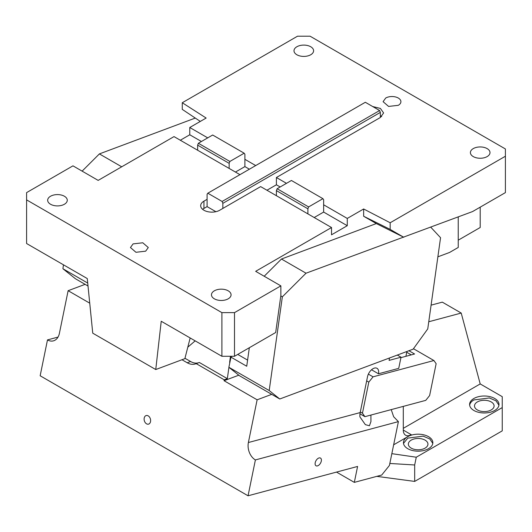 <?xml version="1.0" encoding="UTF-8"?>
<svg xmlns="http://www.w3.org/2000/svg" width="532" height="532" viewBox="0 0 532 532"><rect width="100%" height="100%" fill="white"/><g stroke="black" fill="none" stroke-linecap="round" stroke-linejoin="round"><path stroke-width="0.8" d="M385.7 98.041A8.911 5.147 180 0 1 395.409 96.924A8.911 5.147 180 0 1 400.909 101.679A8.911 5.147 180 0 1 398.302 105.316L388.593 106.427L383.093 101.679L385.7 98.041M200.305 121.416L182.27 109.379L182.27 102.736L206.15 118.044L189.771 127.5L189.771 134.776L180.321 140.235M207.726 137.868L189.771 127.5M255.699 165.565L244.893 159.327L244.893 154.233L244.168 153.203L212.667 135.015L198.37 143.268L229.871 161.455L244.168 153.203M286.475 183.334L276.394 177.515L380.347 117.499L383.605 112.95L380.42 108.448L372.673 106.526M363.649 208.976L363.649 216.251L390.169 229.405L390.169 222.762L363.649 208.976L347.27 218.433L323.642 204.793L323.642 199.7L322.917 198.669L291.416 180.481L277.125 188.734L276.394 190.609L307.895 208.797L308.62 206.921L277.125 188.734M390.169 222.762L505.4 156.235L505.4 148.96L310.103 36.209L297.501 36.209L182.27 102.736M296.869 46.756A9.802 5.659 180 0 1 307.549 45.526A9.802 5.659 180 0 1 313.601 50.753A9.802 5.659 180 0 1 310.728 54.756A9.802 5.659 180 0 1 300.048 55.986A9.802 5.659 180 0 1 293.997 50.753A9.802 5.659 180 0 1 296.869 46.756M473.267 148.601A9.802 5.659 180 0 1 483.954 147.371A9.802 5.659 180 0 1 489.999 152.598A9.802 5.659 180 0 1 487.132 156.601A9.802 5.659 180 0 1 476.453 157.824A9.802 5.659 180 0 1 470.401 152.598A9.802 5.659 180 0 1 473.267 148.601M363.649 216.251L376.324 223.566L281.455 259.024L264.191 276.248M190.163 337.966L184.863 358.661L155.75 369.541L92.748 333.172L87.268 278.555L26.6 243.53L26.6 199.886L221.897 312.636L221.897 356.287L234.499 356.287L234.499 312.636L280.863 285.87L255.659 271.327L331.522 227.53L331.522 234.805L347.27 225.708L347.27 218.433M266.944 190.243L276.394 184.79L276.394 177.515M379.615 110.53L380.347 112.405L222.848 203.337L222.117 201.462L379.615 110.53L365.324 102.277L207.819 193.209L207.094 194.247L207.094 199.34L203.942 201.156A11.139 6.431 0 0 0 200.684 205.704A11.139 6.431 0 0 0 207.56 211.643A11.139 6.431 0 0 0 219.696 210.253L260.647 186.606L331.522 227.53M380.347 112.405L380.347 117.499M88.013 286.023L75.511 278.801L62.909 268.74L63.461 264.81M121.715 166.795L99.391 153.908L82.121 171.131M99.391 153.908L195.284 118.064M62.909 268.74L87.72 283.064M381.657 116.588A11.139 6.431 0 0 0 380.347 115.683M222.117 201.462L207.819 193.209M202.639 209.342A11.139 6.431 0 0 1 203.942 208.431L207.094 206.615L207.094 199.34M207.094 206.615L215.886 211.689M222.848 203.337L222.848 208.431M64.399 204.248A9.802 5.659 180 0 1 53.719 205.478A9.802 5.659 180 0 1 47.667 200.245A9.802 5.659 180 0 1 50.54 196.248A9.802 5.659 180 0 1 61.22 195.018A9.802 5.659 180 0 1 67.271 200.245A9.802 5.659 180 0 1 64.399 204.248M458.238 216.916L458.238 247.447L449.56 252.461L437.876 256.83M228.201 298.818A9.802 5.659 180 0 1 217.522 300.041A9.802 5.659 180 0 1 211.47 294.814A9.802 5.659 180 0 1 214.343 290.818A9.802 5.659 180 0 1 225.023 289.588A9.802 5.659 180 0 1 231.068 294.814A9.802 5.659 180 0 1 228.201 298.818M234.499 356.287L275.669 332.52L280.863 295.519L280.863 285.87M221.897 356.287L161.236 321.262L155.75 369.541M221.897 312.636L234.499 312.636M239.952 174.662L174.017 136.598L98.161 180.395L72.964 165.844L26.6 192.611L26.6 199.886M145.668 251.171L148.282 247.533L142.782 242.778L133.073 243.895L130.46 247.533L135.959 252.288L145.668 251.171M480.203 207.161L480.203 227.497L458.238 240.178M505.4 156.235L505.4 192.611L472.569 211.563L306.026 273.209L282.346 296.829L280.803 295.938M231.846 356.287L230.974 357.152L228.873 367.273L269.199 390.548L279.766 398.993L413.158 349.145L427.755 328.916L440.556 237.704L430.754 227.191M230.974 357.152L246.728 366.249L249.328 347.728M228.873 367.273L239.447 375.718L279.766 398.993M269.199 390.548L282.346 296.829M281.455 259.024L306.026 273.209M376.324 223.566L403.103 236.926M390.169 229.405L403.788 237.272M229.146 168.425L229.146 163.331L197.645 145.143L198.37 143.268M229.146 163.331L229.871 161.455M197.645 150.237L197.645 145.143M276.394 195.703L276.394 190.609M307.895 213.891L307.895 208.797M308.62 206.921L322.917 198.669M314.193 217.522L323.642 212.069L323.642 204.793M235.443 172.055L244.893 166.602L244.893 159.327M280.178 186.971L276.394 184.79M249.402 169.203L244.893 166.602M201.422 141.505L189.771 134.776M347.27 225.708L323.642 212.069M428.765 321.754L461.211 313.055L442.311 302.143L431.093 305.149M391.838 453.663L416.27 457.214L502.248 407.579L502.248 430.853L414.681 481.413L376.789 476.359M411.216 440.13A9.802 5.659 0 0 0 408.343 444.127A9.802 5.659 0 0 0 414.395 449.36A9.802 5.659 0 0 0 425.075 448.13A9.802 5.659 0 0 0 427.947 444.127A9.802 5.659 0 0 0 421.896 438.9A9.802 5.659 0 0 0 411.216 440.13M432.789 443.402L429.816 438.973L423.186 436.154L407.751 438.129L403.495 443.402M428.539 448.676A14.703 8.485 0 0 0 432.849 442.677A14.703 8.485 0 0 0 423.771 434.837A14.703 8.485 0 0 0 407.751 436.672A14.703 8.485 0 0 0 403.442 442.677A14.703 8.485 0 0 0 412.519 450.518A14.703 8.485 0 0 0 428.539 448.676M403.296 406.388L403.296 430.082A11.225 6.484 120 0 0 405.617 435.223A11.225 6.484 120 0 0 411.229 434.664L393.647 444.812M473.899 398.481A14.703 8.485 0 0 0 469.596 404.486A14.703 8.485 0 0 0 478.667 412.327A14.703 8.485 0 0 0 494.687 410.485A14.703 8.485 0 0 0 498.996 404.486A14.703 8.485 0 0 0 489.919 396.646A14.703 8.485 0 0 0 473.899 398.481M498.943 405.211L495.97 400.782L489.334 397.963L473.899 399.938A14.703 8.485 0 0 0 469.65 405.211M477.364 401.939A9.802 5.659 0 0 0 474.497 405.936A9.802 5.659 0 0 0 480.542 411.169A9.802 5.659 0 0 0 491.222 409.939A9.802 5.659 0 0 0 494.095 405.936A9.802 5.659 0 0 0 488.043 400.709A9.802 5.659 0 0 0 477.364 401.939M502.248 407.579L502.248 396.666L480.203 383.931L403.296 428.333M416.27 457.214L414.681 464.981L414.681 481.413M414.681 464.981L389.836 463.458M461.211 313.055L480.203 383.931M319.067 457.939A4.456 2.574 120 0 0 315.523 461.676A4.456 2.574 120 0 0 316.028 465.779A4.456 2.574 120 0 0 317.438 465.906A4.456 2.574 120 0 0 320.982 462.168A4.456 2.574 120 0 0 320.483 458.065A4.456 2.574 120 0 0 319.067 457.939M247.586 360.111L237.731 354.418M230.476 356.287L229.625 362.385M228.933 367.313L227.337 378.658L224.238 379.815L224.052 380.713L238.802 375.2M224.238 379.815L196.222 363.642L199.327 362.485L227.337 378.658M184.963 358.262L190.582 361.507L187.224 362.764C190.33 364.513 193.335 364.806 196.222 363.642L195.889 363.775M190.582 361.507A17.822 11.917 -110.5 0 0 198.695 362.724M187.224 362.764L181.977 359.738M336.51 472.09L354.325 482.378L357.59 466.444L248.052 495.791L255.393 459.934A13.367 9.45 75 0 1 248.384 442.531L257.129 399.805L224.052 380.713M89.735 303.167L68.129 290.691L59.385 333.411A13.367 9.45 75 0 1 53.393 340.866A13.367 9.45 75 0 1 47.488 339.908L40.153 375.765L248.052 495.791M47.488 339.908L58.028 337.082M148.182 415.858A4.456 3.152 -105 0 0 146.214 415.539A4.456 3.152 -105 0 0 144.119 419.316A4.456 3.152 -105 0 0 146.546 423.824A4.456 3.152 -105 0 0 148.514 424.144A4.456 3.152 -105 0 0 150.616 420.366A4.456 3.152 -105 0 0 148.182 415.858M271.726 394.352L257.129 399.805M368.377 374.122L373.058 376.829L368.816 382.109L366.668 380.872M368.816 382.109L362.458 413.184L364.905 416.669L425.76 400.363L429.617 395.569L436.14 363.695L433.913 360.523L413.756 348.886L413.251 349.019M373.058 376.829L433.913 360.523M411.249 354.884L406.734 352.27L405.909 356.314M406.734 352.27L407.066 351.419M408.922 350.728L414.574 353.993L400.922 357.65M371.529 369.773L378.471 373.783A8.02 4.628 120 0 0 377.008 368.304A8.02 4.628 120 0 0 374.462 368.078A8.02 4.628 120 0 0 367.519 376.716L360.184 412.573A13.367 9.45 -105 0 0 359.905 416.869L365.351 424.642L369.434 425.76L370.944 421.543L370.917 415.06M378.471 373.783L398.727 368.357L401.015 357.198L397.318 355.063M389.451 358.003L389.111 360.39L401.015 357.198M354.325 482.378L381.71 475.043L389.431 465.447L398.395 421.617L393.66 416.749L391.226 409.62M364.905 416.669L359.984 413.829M360.31 411.948L362.458 413.184M398.395 421.617L255.393 459.934M68.129 290.691L85.107 284.347M195.171 340.859L187.809 347.17M203.942 208.431L203.942 201.156M403.296 430.082L411.229 434.664M248.384 442.531L360.184 412.573"/></g></svg>
